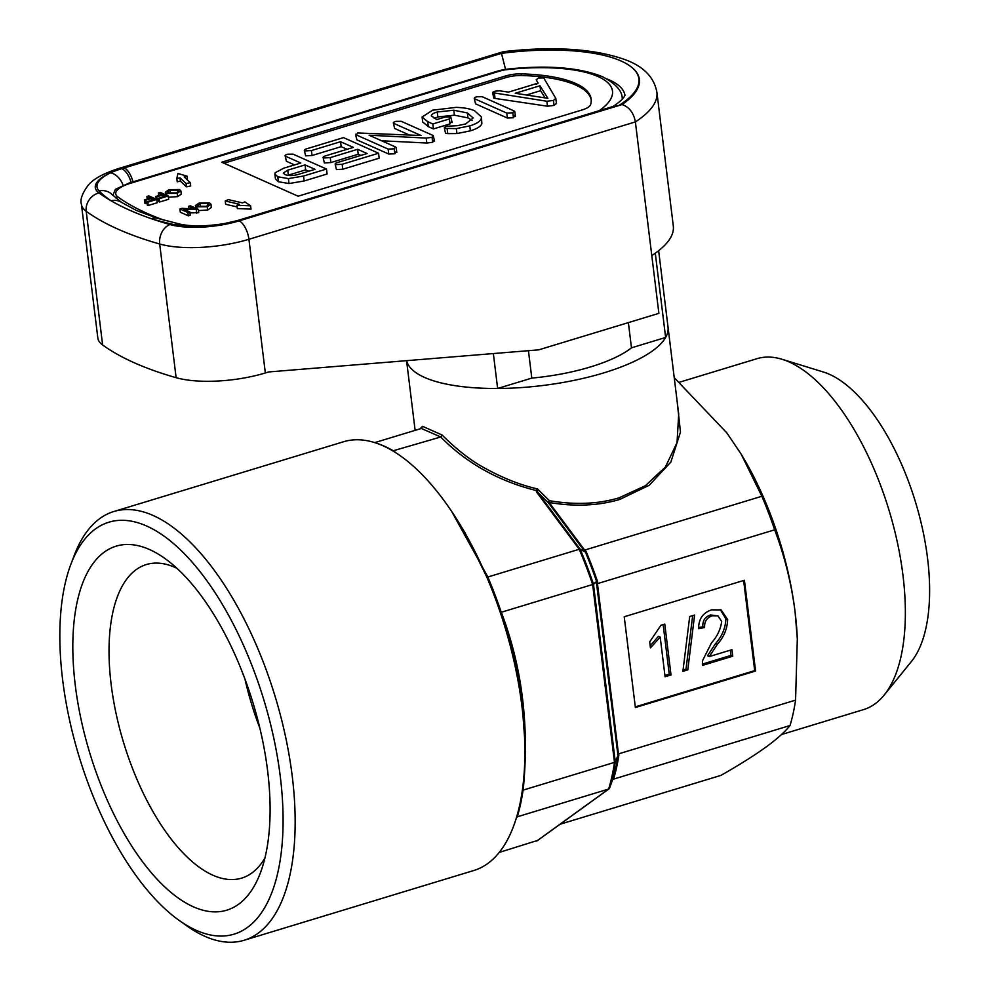 <?xml version="1.0" encoding="UTF-8"?>
<svg xmlns="http://www.w3.org/2000/svg" width="990" height="990" viewBox="0 0 990 990"><rect width="100%" height="100%" fill="white"/><g stroke="black" fill="none" stroke-linecap="round" stroke-linejoin="round"><path stroke-width="1.49" d="M497.636 388.476A131.794 42.669 173 0 1 424.524 377.425A131.794 42.669 173 0 1 406.643 360.657A131.794 42.669 -7 0 0 603.851 372.859A131.794 42.669 -7 0 0 668.027 327.133A131.794 42.669 173 0 1 665.626 337.454L631.471 347.837A105.435 34.13 173 0 1 531.803 378.106L497.636 388.476L493.354 353.566M131.125 182.432A15.815 7.796 -108.4 0 0 121.832 168.671A15.815 7.103 73.1 0 0 119.06 168.399L503.464 51.653L504.801 52.359L121.832 168.671A54.475 17.634 -7 0 0 110.509 172.842A54.475 17.634 -7 0 0 99.012 192.951A441.082 142.783 -7 0 0 111.103 200.784A296.975 96.141 173 0 1 99.074 190.884A15.815 14.541 136.3 0 1 112.328 194.807L121.708 202.48A15.815 14.009 123.7 0 0 111.103 200.784A441.082 142.783 -7 0 0 129.678 210.202A441.082 142.783 -7 0 0 151.322 218.691A441.082 142.783 -7 0 0 169.958 224.532A15.815 11.88 105.9 0 0 159.699 244.01A456.897 147.906 173 0 1 117.983 229.16A456.897 147.906 173 0 1 86.204 211.291A70.29 22.758 173 0 1 81.427 204.348L97.837 338.023A70.29 22.758 -7 0 0 102.626 344.966A456.897 147.906 -7 0 0 176.121 377.685A70.29 22.758 -7 0 0 265.332 372.958L268.637 371.955L538.684 349.854L658.882 313.347L651.791 255.581A149.366 48.349 -7 0 0 673.311 225.98L656.902 92.305A149.366 48.349 173 0 1 635.382 121.906C633.649 112.761 629.219 106.982 622.079 104.556A133.551 43.238 -7 0 0 621.015 60.972A130.036 42.1 173 0 1 618.75 105.571L622.079 104.556M651.791 255.581L635.382 121.906L248.923 239.283A70.29 22.758 173 0 1 159.699 244.01L176.121 377.685M121.708 202.48L136.422 210.474L157.769 218.419L180.65 224.285C192.406 226.648 207.133 226.376 224.841 223.468A15.815 2.599 79.7 0 1 225.831 224.173A54.475 17.634 -7 0 0 239.11 220.881L618.75 105.571L613.887 106.227L239.37 219.978A15.815 7.103 73.1 0 1 241.696 220.089M655.293 253.205L665.626 337.454M528.437 350.695L531.803 378.106A105.435 34.13 -7 0 0 590.523 366.919A105.435 34.13 -7 0 0 631.471 347.837L628.378 322.604M504.801 52.359A133.551 43.238 -7 0 1 621.015 60.972A130.036 42.1 173 0 0 501.472 53.373L505.543 69.325M123.082 185.204A15.815 10.878 -115.9 0 0 110.509 172.842A55.353 17.919 173 0 0 99.074 190.884M599.16 110.707A105.435 34.13 -7 0 0 597.985 76.527A105.435 34.13 -7 0 0 505.321 69.832A8.786 2.846 -7 0 0 501.089 70.698A8.786 3.948 73.1 0 0 499.554 70.538L129.17 183.026L115.397 189.325L112.872 195.352M157.769 218.419A15.815 12.103 107 0 0 151.322 218.691A296.975 96.141 173 0 0 175.515 224.903A55.353 17.919 173 0 0 225.831 224.173A54.475 17.634 -7 0 1 169.958 224.532M177.903 173.473L176.839 178.509L179.994 177.841L186.095 183.546L190.29 182.655L184.19 176.95L187.358 176.269L177.903 173.473M187.358 176.269L187.147 179.71M190.29 182.655L190.699 185.959L186.504 186.85L186.095 183.546M179.994 177.841L180.403 181.145L186.504 186.85M176.839 178.509L177.235 181.814L180.403 181.145M244.901 201.886L242.501 202.901L228.405 199.621L225.225 200.97L239.333 204.249L236.932 205.264L250.606 205.833L244.901 201.886M250.606 205.833L251.015 209.125L237.34 208.568L236.932 205.264M225.225 200.97L225.633 204.274L237.142 206.947M146.904 196.465L148.822 195.896L156.816 199.448L147.795 202.183L146.879 201.774L153.982 199.621L151.421 198.483L145.357 200.327L144.429 199.906L150.492 198.062L146.904 196.465L147.225 199.064M156.816 199.448L157.212 202.752L148.203 205.487L147.275 205.079L146.879 201.774M147.795 202.183L148.203 205.487M151.421 198.483L151.643 200.327M147.052 203.222L144.837 203.21L144.429 199.906M145.357 200.327L145.753 203.618M158.351 193.001L160.256 192.419L168.251 195.971L159.242 198.718L158.313 198.297L165.429 196.144L162.867 195.005L156.791 196.849L155.875 196.441L161.939 194.597L158.351 193.001L158.672 195.587M168.251 195.971L168.659 199.275L159.65 202.01L158.722 201.601L158.313 198.297M159.242 198.718L159.65 202.01M162.867 195.005L163.09 196.849M158.499 199.757L156.878 200.005M156.791 196.849L157.2 200.141M155.875 196.441L156.21 199.176M176.294 192.914L170.342 193.384L169.934 190.092L167.409 191.85L168.585 192.877L176.257 192.926L178.831 191.206L177.482 190.092L177.767 192.332M177.482 190.092L169.934 190.092M180.873 190.822L177.185 193.335L166.667 193.446L165.33 192.184L168.993 189.684L179.413 189.511L180.873 190.822L181.281 194.127L177.594 196.639L168.399 197.196M177.185 193.335L177.594 196.639M166.667 193.446L166.902 195.376M188.422 206.378L190.328 205.796L198.322 209.36L183.868 209.286L189.833 211.934L187.927 212.516L179.92 208.964L181.937 208.346L194.387 209.038L188.422 206.378L188.706 208.717M198.322 209.36L198.73 212.664L189.944 212.899M196.305 209.967L196.713 213.271M189.833 211.934L190.228 215.238L188.323 215.82L180.328 212.256L179.92 208.964M187.927 212.516L188.323 215.82M206.365 206.304L200.413 206.774L200.005 203.482L197.48 205.227L198.656 206.267L206.328 206.316L208.902 204.583L207.554 203.47L207.838 205.722M207.554 203.47L200.005 203.482M210.944 204.212L207.256 206.724L196.738 206.836L195.401 205.574L199.064 203.074L209.472 202.901L210.944 204.212L211.353 207.516L207.665 210.016L198.47 210.585M207.256 206.724L207.665 210.016M196.738 206.836L196.973 208.754M308.756 171.245L305.663 169.859L287.583 175.379M305.056 164.909L287.744 170.169L283.288 173.064L284.971 174.574C288.56 176.047 293.288 175.911 299.166 174.153L315.006 169.34L305.056 164.909L305.663 169.859M287.744 170.169L288.35 175.119M275.158 172.743L274.861 174.03L277.782 176.777L278.388 181.727L289.006 183.546L304.14 180.972L327.096 174.005L326.477 169.042L293.028 154.155L287.706 154.217C285.194 154.947 284.551 155.665 285.801 156.346L300.787 163.016L283.759 168.189L275.158 172.743M274.861 174.03L275.468 178.98L278.388 181.727M286.419 161.296L285.095 155.715L286.419 161.296L294.537 164.909M277.782 176.777L288.399 178.596L303.534 176.022L326.477 169.042M303.534 176.022L304.14 180.972M288.399 178.596L289.006 183.546M307.11 148.673C304.45 149.441 303.744 150.183 305.007 150.913L311.404 150.567L340.56 141.706L353.356 147.399L325.995 155.715C323.272 156.482 322.53 157.249 323.767 157.992L330.264 157.608L357.613 149.304L367.092 153.524L337.949 162.372C335.251 163.152 334.546 163.907 335.833 164.637L342.169 164.278L378.576 153.227L343.505 137.622L307.11 148.673M305.613 155.863L304.301 150.307L305.613 155.863L312.023 155.517L341.166 146.656L347.106 149.304M324.374 162.942L323.074 157.373L324.374 162.942L330.87 162.558L358.219 154.254L360.843 155.418M336.439 169.587L335.115 164.006L336.439 169.587L342.775 169.228L379.182 158.177L378.576 153.227M342.169 164.278L342.775 169.228M357.613 149.304L358.219 154.254M330.264 157.608L330.87 162.558M340.56 141.706L341.166 146.656M311.404 150.567L312.023 155.517M357.675 132.969L356.264 134.9L388.154 149.094L394.23 148.822L395.369 146.904L369.109 135.222L426.22 138.08L432.048 137.338L433.187 135.531L401.235 121.312L395.926 121.349C393.377 122.092 392.745 122.822 394.045 123.502L421.01 135.506L357.675 132.969M356.87 139.85L355.509 134.256L356.87 139.85L388.761 154.044L394.837 153.772L395.975 151.854M396.804 152.547L396.198 147.597L395.369 146.904M434.548 141.112L433.187 135.531M394.651 128.465L393.302 122.859L394.651 128.465L409.229 134.949M432.048 137.338L432.655 142.288L433.806 140.481M426.22 138.08L426.839 143.03L432.655 142.288M381.571 140.766L426.839 143.03M394.23 148.822L394.837 153.772M388.154 149.094L388.761 154.044M431.578 116.498C430.724 114.877 432.605 113.38 437.233 111.994L453.804 110.224L467.367 112.934L473.146 117.934L465.696 123.923L457.417 125.693L447.245 126.2C444.621 126.93 443.854 127.66 444.956 128.378L456.341 128.613L469.78 125.879C476.536 123.775 480.36 121.374 481.239 118.676L481.449 116.956L474.557 110.744C470.2 108.776 464.087 107.65 456.204 107.366L432.642 110.187L422.087 117.03L427.729 121.696L432.828 123.973L449.386 118.949L450.759 116.956L445.178 117.03L436.726 119.604L431.331 115.842M452.158 122.574L450.759 116.956M445.562 133.328L444.324 127.821L445.562 133.328L447.728 133.638L456.947 133.563L470.386 130.828C477.143 128.725 480.967 126.324 481.845 123.626L481.449 116.956M481.239 118.676L481.845 123.626M469.78 125.879L470.386 130.828M456.341 128.613L456.947 133.563M447.121 128.688L447.728 133.638M467.367 112.934L467.973 117.897L472.255 120.446M453.804 110.224L454.41 115.174L467.973 117.897M437.233 111.994L437.852 116.944L454.41 115.174M434.14 118.355L437.852 116.944M449.386 118.949L449.992 123.899L451.378 121.906M432.828 123.973L433.447 128.923L449.992 123.899M427.729 121.696L428.336 126.646L433.447 128.923M422.087 117.03L422.705 121.993L428.336 126.646M476.821 96.773C474.297 97.515 473.678 98.233 474.965 98.913L506.756 113.07L512.832 112.798L513.971 110.88L482.18 96.723L476.821 96.773M475.571 103.863L474.235 98.282L475.571 103.863L507.363 118.02L513.439 117.748L514.577 115.83M515.406 116.535L514.8 111.573L513.971 110.88M512.832 112.798L513.439 117.748M506.756 113.07L507.363 118.02M545.094 97.886L540.565 90.709L526.433 95.003M539.958 85.759L515.233 93.27L547.878 98.319L539.958 85.759L540.565 90.709M493.812 98.183L492.612 92.676L546.876 101.252L553.46 100.46L555.761 98.369L543.733 77.925L538.523 78.037L536.184 79.769L538.115 83.123L508.501 92.12L499.69 90.82L495.421 91.13C492.884 91.835 492.141 92.528 493.206 93.233L493.812 98.183L495.05 98.431L547.482 106.202L554.066 105.41L556.368 103.319M536.704 84.472L536.654 83.568M553.46 100.46L554.066 105.41M556.529 103.69L555.761 98.369M546.876 101.252L547.482 106.202M494.443 93.481L495.05 98.431M591.228 99.941A114.221 36.977 -7 0 0 521.47 75.525A17.572 5.692 -7 0 0 505.89 77.604L224 163.214M590.56 104.73A114.221 36.977 -7 0 0 591.154 99.111A114.221 36.977 -7 0 0 521.272 73.879A17.572 5.692 -7 0 0 505.692 75.945L221.71 162.199L298.114 196.206L582.095 109.952A17.572 5.692 -7 0 0 590.56 104.73M259.875 728.207A163.424 73.347 73.1 0 1 244.926 678.979M267.634 770.987A190.228 85.375 73.1 0 1 260.296 873.106A190.228 85.375 73.1 0 1 160.368 882.622A190.228 85.375 73.1 0 1 75.29 685.365A190.228 85.375 73.1 0 1 164.687 558.323A190.228 85.375 73.1 0 1 267.634 770.987M264.924 858.021A163.87 73.545 73.1 0 1 241.622 878.13A163.87 73.545 73.1 0 1 111.152 684.449A163.87 73.545 73.1 0 1 146.371 564.535A163.87 73.545 73.1 0 1 176.913 568.285M280.294 776.618A215.263 96.624 -106.9 0 0 184.016 553.398A215.263 96.624 -106.9 0 0 70.921 564.164A215.263 96.624 -106.9 0 0 62.63 679.734A215.263 96.624 -106.9 0 0 179.116 920.391A215.263 96.624 -106.9 0 0 280.294 776.618M70.921 564.164L74.337 555.192A224.049 100.559 73.1 0 1 113.862 511.508A224.049 100.559 73.1 0 1 292.248 776.309A224.049 100.559 73.1 0 1 244.085 940.277A224.049 100.559 73.1 0 1 186.949 925.947L179.116 920.391M524.514 736.412L521.718 698.631C517.869 668.72 510.778 640.122 500.42 612.86A224.049 100.559 73.1 0 1 521.965 706.538A224.049 100.559 73.1 0 1 524.514 736.412A224.049 100.559 73.1 0 1 522.274 790.763L523.079 790.131A223.171 100.163 73.1 0 1 517.263 816.812L608.664 789.042A223.171 100.163 -106.9 0 0 614.493 762.374L523.079 790.131M501.249 612.278L500.42 612.86A224.049 100.559 -106.9 0 0 486.672 576.762L465.151 533.004L460.288 524.972A224.049 100.559 73.1 0 1 486.672 576.762L487.822 577.021A223.171 100.163 73.1 0 1 501.249 612.278L592.651 584.508A223.171 100.163 -106.9 0 0 579.224 549.264L487.822 577.021M113.862 511.508L343.579 441.738A224.049 100.559 73.1 0 1 373.094 442.122A224.049 100.559 -106.9 0 1 392.807 450.896A224.049 100.559 73.1 0 1 460.288 524.972M781.481 734.543L863.552 709.607A183.373 82.306 -106.9 0 0 884.107 695.141A183.373 82.306 -106.9 0 0 891 516.953A183.373 82.306 -106.9 0 0 789.117 361.944A183.373 82.306 -106.9 0 0 782.1 359.296A183.373 82.306 -106.9 0 0 756.966 358.689L679.449 382.239M884.107 695.141L911.295 661.654A158.153 70.983 -106.9 0 0 917.235 507.981A158.153 70.983 -106.9 0 0 829.373 374.282A158.153 70.983 -106.9 0 0 823.321 372.005L782.1 359.296M560.093 824.237L721.067 775.343C739.109 765.035 753.935 755.729 765.518 747.401C776.89 739.134 785.058 731.845 790.02 725.534A213.506 95.832 -106.9 0 0 795.564 700.128L797.321 638.76L795.081 611.944C791.455 583.543 784.649 556.17 774.65 529.823A213.506 95.832 -106.9 0 0 761.867 496.262L741.201 454.2L726.92 432.989L674.24 377.673M419.946 428.893L422.557 426.319L442.085 435.006C457.071 449.93 471.488 461.055 485.335 468.406C503.168 478.22 520.567 485.063 537.545 488.936L549.438 500.68L549.141 502.487A1.757 0.978 -36.7 0 1 548.163 502.45L537.57 492.129A1.757 0.978 143.3 0 0 536.592 492.092L536.184 490.533C498.44 481.066 466.612 463.221 440.699 436.986L421.369 428.46L374.727 442.617M676.95 399.774L680.476 432.11L670.874 462.045L649.254 485.236L619.802 499.418C598.368 505.791 574.819 506.818 549.141 502.487L584.657 550.093L583.853 550.316L548.163 502.45L549.438 500.68C574.918 505.061 598.17 504.096 619.183 497.784L645.332 485.743L665.391 467.032L677.036 442.617L678.707 414.055M522.274 790.763A224.049 100.559 -106.9 0 1 516.31 818.087L517.263 816.812L516.31 818.087A224.049 100.559 73.1 0 1 473.802 870.507L244.085 940.277M392.807 450.896L440.612 437.023M394.057 451.168L396.173 452.987M451.638 511.385L487.897 577.009M421.369 428.46L422.557 426.319M537.459 840.461L499.22 852.44M517.337 816.787L516.335 818M501.324 612.241C522.237 667.396 529.514 726.685 523.165 790.107M536.988 490.978A1.757 1.25 -156.1 0 0 536.184 490.533L537.545 488.936L537.57 492.129L580.016 549.042L585.362 551.999L580.264 549.475A222.663 99.941 73.1 0 1 593.381 583.914L596.611 581.551L593.493 584.434L615.248 761.57L617.958 755.716A1.757 1.361 158.3 0 1 618.762 754.603L618.478 753.91L795.564 700.128M613.07 778.61A1.757 0.879 -143.6 0 1 613.553 778.487L613.973 777.695A1.757 1.299 -163.7 0 0 613.157 778.388A214.026 96.067 -106.9 0 0 618.032 756.026L615.248 762.04A222.663 99.941 73.1 0 1 609.555 788.102L612.897 778.932M774.65 529.823L597.428 583.642L618.478 753.91M584.657 550.093L761.867 496.262M584.781 550.044L585.61 550.898L584.966 551.492L583.853 550.316M618.762 754.603L618.837 755.382A1.757 1.151 -171.2 0 0 618.032 756.026L596.586 583.729L596.648 582.145L597.626 582.454L597.465 581.328L596.611 581.551A214.026 96.067 -106.9 0 0 585.362 551.999L586.241 551.851L585.61 550.898M597.626 582.454L597.576 583.605M790.02 725.534L612.798 779.353M613.553 778.487L612.934 779.316M635.37 707.528L755.58 671.022L744.43 580.251L624.232 616.758L635.37 707.528M635.295 706.885L754.689 670.626L743.626 580.499M754.689 670.626L755.58 671.022M731.957 649.675L709.31 656.556L717.354 644.329C723.876 637.04 727.304 628.786 727.65 619.554L721.141 609.927L711.674 609.84C702.974 612.649 698.606 618.936 698.593 628.7L704.608 627.549C704.286 621.522 706.835 617.599 712.268 615.755L717.899 615.867L721.71 621.423C720.596 629.43 717.168 636.607 711.439 642.943L702.541 660.677L702.479 665.391L732.761 656.197L731.957 649.675M682.89 671.344L687.79 669.859L694.609 615.025L689.708 616.51L682.89 671.344M671.01 674.945L664.773 624.084L660.949 625.247L649.712 641.854L650.442 647.868L660.206 637.115L665.082 676.752L671.01 674.945L669.24 674.165L663.152 624.579M664.921 675.465L669.24 674.165M650.195 645.814L658.437 636.335L660.206 637.115M683.063 669.958L686.021 669.067L687.79 669.859M686.021 669.067L692.666 615.619M717.354 644.329L715.584 643.537L707.528 655.764L709.31 656.556M702.343 664.104L730.979 655.405L730.335 650.17M730.979 655.405L732.761 656.197M698.581 627.573L702.826 626.757C702.504 620.73 705.066 616.807 710.486 614.963L712.268 615.755M710.486 614.963L717.899 615.867M702.826 626.757L704.608 627.549M715.584 643.537C722.106 636.248 725.534 627.994 725.868 618.762L727.65 619.554M725.868 618.762L720.225 609.568M440.699 436.986L442.085 435.006M609.407 788.486L608.664 789.042L609.407 788.486M617.587 754.751L618.342 753.972M593.381 583.914L592.651 584.508L614.493 762.374L615.248 761.57M596.586 583.729L597.428 583.642M536.592 492.092L579.224 549.264L580.264 549.475M797.321 638.773A193.297 86.761 -106.9 0 0 797.272 637.721A193.297 86.761 -106.9 0 0 795.081 611.944A193.297 86.761 -106.9 0 0 741.869 455.301L741.201 454.2M622.289 99.124A114.221 36.977 173 0 0 622.215 98.233C622.153 90.783 615.607 83.63 602.576 76.75C578.989 67.283 546.567 64.82 505.308 69.35L505.321 69.832M624.975 95.337A114.221 36.977 -7 0 0 609.32 79.93A114.221 36.977 -7 0 0 607.068 78.977M265.332 372.958L248.923 239.283A15.815 7.103 73.1 0 0 239.11 220.881A15.815 6.348 74.2 0 0 237.018 220.671L239.37 219.978M102.626 344.966L86.204 211.291A15.815 14.132 126 0 1 99.012 192.951M132.994 181.875A15.815 7.103 -106.9 0 0 124.431 167.892M180.65 224.285A15.815 10.927 102.1 0 0 175.515 224.903M129.17 183.026A8.786 3.948 73.1 0 1 130.717 183.187A30.752 9.949 -7 0 0 117.822 196.886A8.786 7.858 126 0 0 115.508 197.802M501.089 70.698L130.717 183.187M117.822 196.886A421.752 136.521 -7 0 0 164.773 220.436M521.47 75.525L521.272 73.879M505.89 77.604L505.692 75.945M619.802 499.418A1.757 0.792 73.1 0 1 619.183 497.784M536.667 841.067L608.664 789.042M375 442.703A223.171 100.163 73.1 0 1 393.983 451.193M586.241 551.851A213.506 95.832 73.1 0 1 597.465 581.328M618.837 755.382A213.506 95.832 73.1 0 1 613.973 777.695M119.06 168.399C104.21 173.126 94.075 178.534 88.642 184.647C82.294 193.05 79.893 199.621 81.427 204.348M503.464 51.653C553.633 46.01 594.223 48.696 625.247 59.697C643.599 66.441 654.143 77.319 656.902 92.305M658.647 250.705L678.695 414.006M625.024 95.189L623.997 97.057C622.45 99.544 618.527 102.849 612.241 106.982M224.841 223.468L237.018 220.671M165.738 195.488L165.33 192.184M195.81 208.878L195.401 205.574M622.215 98.233L622.326 99.087M499.554 70.538L505.308 69.35M406.581 360.669L415.132 430.353M609.073 788.844L537.075 840.857M609.518 788.213L612.983 778.709M797.272 637.721L797.321 638.76"/></g></svg>

